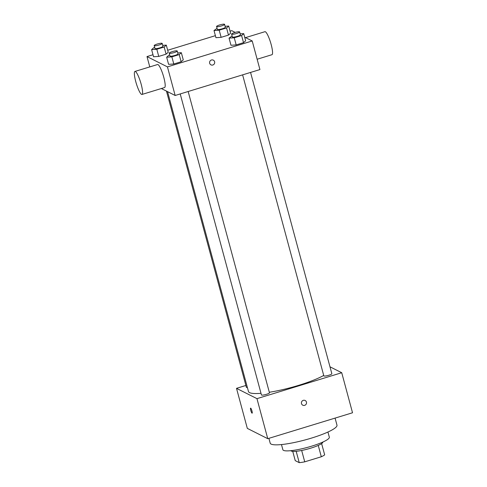 <?xml version="1.0" encoding="UTF-8"?>
<svg xmlns="http://www.w3.org/2000/svg" width="487" height="487" viewBox="0 0 487 487"><rect width="100%" height="100%" fill="white"/><g stroke="black" fill="none" stroke-linecap="round" stroke-linejoin="round"><path stroke-width="0.73" d="M318.248 445.416L321.31 456.763A16.156 2.788 -15.1 0 0 324.671 454.876L321.627 443.596M321.31 456.763L304.734 461.834A16.156 2.788 -15.1 0 1 299.237 462.65L295.238 460.635L292.748 451.388M301.666 450.463L304.734 461.834M296.175 451.303L299.237 462.65M322.851 442.056A16.54 2.849 164.9 0 1 310.615 448.204A16.54 2.849 164.9 0 1 290.916 450.67M327.934 432.03L329.328 437.186A24.058 4.146 164.9 0 1 311.546 446.202A24.058 4.146 164.9 0 1 282.868 449.72L281.474 444.564M335.08 418.102L336.98 425.151A34.583 5.966 164.9 0 1 311.424 438.111A34.583 5.966 164.9 0 1 270.2 443.17L268.897 438.337M329.985 366.808L341.728 372.725L352.527 412.769L267.759 438.684L247.317 428.383L236.512 388.34L245.886 385.473M303.298 400.344A2.63 2.545 -63.2 0 1 306.244 403.991A2.63 2.545 -63.2 0 1 301.423 402.639A2.63 2.545 -63.2 0 1 303.298 400.344M341.728 372.725L256.959 398.646L267.759 438.684M247.408 387.555A4.152 0.718 164.9 0 1 246.392 387.36L166.457 91.099M188.165 91.507L269.457 392.784A4.152 0.718 164.9 0 1 266.389 394.336A4.152 0.718 164.9 0 1 261.44 394.945L180.22 93.936M242.611 74.858L323.831 375.867A4.152 0.718 -15.1 0 0 323.94 375.982A4.152 0.718 -15.1 0 0 328.402 375.374A4.152 0.718 -15.1 0 0 331.842 373.706L250.555 72.429M256.959 398.646L236.512 388.34M323.715 375.447A42.101 7.256 164.9 0 1 298.659 385.345A42.101 7.256 164.9 0 1 269.317 392.266M261.002 393.307A42.101 7.256 164.9 0 1 248.467 391.499L167.565 91.653M251.962 410.955A2.63 0.487 73 0 1 252.132 413.171A2.63 0.487 73 0 1 250.896 410.797A2.63 0.487 73 0 1 250.598 408.136A2.63 0.487 73 0 1 251.962 410.955M302.786 405.196A2.63 2.545 116.8 0 0 306.244 403.991A2.63 2.545 116.8 0 0 305.154 400.497M250.598 408.136A2.63 0.487 -107 0 0 250.896 410.797A2.63 0.487 -107 0 0 252.138 413.171M244.687 37.176L252.211 40.963L259.924 69.568L175.156 95.482L161.355 88.524M252.211 40.963L167.443 66.883L175.156 95.482M209.666 63.261A2.63 2.545 -63.2 0 1 213.324 60.157A2.63 2.545 -63.2 0 1 214.414 63.651A2.63 2.545 -63.2 0 1 209.666 63.261M230.619 33.195L228.476 35.094L221.135 37.335L215.936 37.688L221.135 37.335L228.476 35.094L230.619 33.195L228.689 26.048L226.552 27.942L219.211 30.188L214.006 30.535L217.062 28.356M183.27 59.858L181.134 61.752L173.792 63.998L168.587 64.345L173.792 63.998L181.134 61.752L183.27 59.858L181.341 52.706L179.204 54.599L171.862 56.845L166.664 57.198L168.8 55.299L169.72 55.019M230.071 31.18L231.763 30.663L235.197 32.392M167.443 66.883L146.995 56.577L152.997 54.745M167.68 50.252L215.388 35.667M245.661 40.78L243.524 42.673L236.183 44.92L230.978 45.273L236.183 44.92L243.524 42.673L245.661 40.78L243.731 33.633L241.595 35.527L234.253 37.773L229.048 38.12L232.11 35.941M168.228 52.273L166.091 54.167L158.75 56.413L153.545 56.76L158.75 56.413L166.091 54.167L168.228 52.273L166.298 45.121L164.162 47.02L156.82 49.26L151.615 49.613L153.752 47.714L154.677 47.434M146.995 56.577L149.783 66.902M134.954 71.437L157.563 64.528A12.029 2.24 73 0 1 157.989 64.588A12.029 2.24 73 0 1 163.522 76.392A12.029 2.24 73 0 1 164.594 87.532L141.991 94.448A12.029 2.24 73 0 1 136.33 83.594A12.029 2.24 73 0 1 134.954 71.437A12.029 2.24 73 0 1 135.386 71.504A12.029 2.24 73 0 1 140.913 83.301A12.029 2.24 73 0 1 141.991 94.448M257.142 59.237L271.971 54.702A12.029 2.24 -107 0 0 270.595 42.546A12.029 2.24 -107 0 0 264.934 31.698L245.57 37.621M213.324 60.151A2.63 2.545 -63.2 0 1 214.414 63.651A2.63 2.545 -63.2 0 1 210.956 64.856M162.713 45.364L166.298 45.121M154.178 45.589L154.951 48.45A4.152 0.718 -15.1 0 0 155.055 48.56A4.152 0.718 -15.1 0 0 159.523 47.951A4.152 0.718 -15.1 0 0 162.962 46.283L162.189 43.428A4.152 0.718 -15.1 0 0 157.995 43.818A4.152 0.718 -15.1 0 0 154.178 45.589A4.152 0.718 -15.1 0 0 154.282 45.699A4.152 0.718 -15.1 0 0 158.75 45.09A4.152 0.718 -15.1 0 0 162.189 43.428M164.162 47.02L166.091 54.167M156.82 49.26L158.75 56.413M151.615 49.613L153.545 56.76M225.104 26.286L228.689 26.048M216.569 26.511L217.336 29.372A4.152 0.718 -15.1 0 0 217.446 29.482A4.152 0.718 -15.1 0 0 221.914 28.879A4.152 0.718 -15.1 0 0 225.353 27.211L224.58 24.35A4.152 0.718 -15.1 0 0 220.386 24.74A4.152 0.718 -15.1 0 0 216.569 26.511A4.152 0.718 -15.1 0 0 216.672 26.621A4.152 0.718 -15.1 0 0 221.141 26.018A4.152 0.718 -15.1 0 0 224.58 24.35M226.552 27.942L228.476 35.094M219.211 30.188L221.135 37.335M214.006 30.535L215.936 37.688M177.761 52.949L181.341 52.706M169.226 53.174L169.993 56.029A4.152 0.718 -15.1 0 0 170.103 56.145A4.152 0.718 -15.1 0 0 174.565 55.536A4.152 0.718 -15.1 0 0 178.011 53.868L177.238 51.007A4.152 0.718 -15.1 0 0 173.043 51.403A4.152 0.718 -15.1 0 0 169.226 53.174A4.152 0.718 -15.1 0 0 169.33 53.284A4.152 0.718 -15.1 0 0 173.798 52.675A4.152 0.718 -15.1 0 0 177.238 51.007M179.204 54.599L181.134 61.752M171.862 56.845L173.792 63.998M166.664 57.198L168.587 64.345M240.152 33.871L243.731 33.633M231.611 34.096L232.384 36.957A4.152 0.718 -15.1 0 0 232.494 37.067A4.152 0.718 -15.1 0 0 236.956 36.458A4.152 0.718 -15.1 0 0 240.401 34.796L239.628 31.935A4.152 0.718 -15.1 0 0 235.434 32.325A4.152 0.718 -15.1 0 0 231.611 34.096A4.152 0.718 -15.1 0 0 231.721 34.206A4.152 0.718 -15.1 0 0 236.189 33.603A4.152 0.718 -15.1 0 0 239.628 31.935M241.595 35.527L243.524 42.673M234.253 37.773L236.183 44.92M229.048 38.12L230.978 45.273"/></g></svg>
